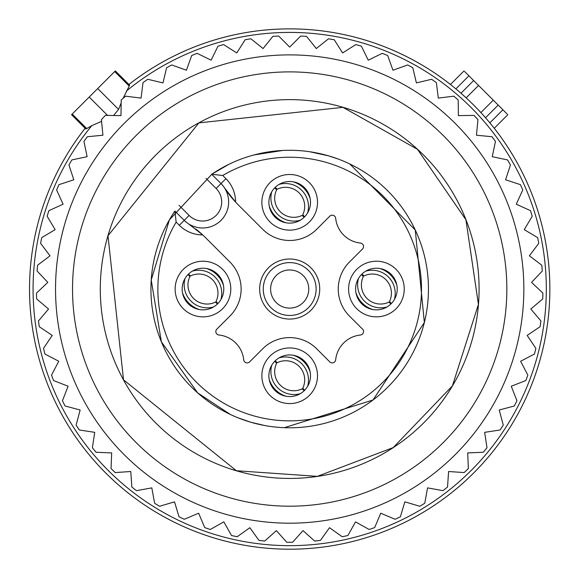 <?xml version="1.0" encoding="UTF-8"?>
<svg xmlns="http://www.w3.org/2000/svg" width="578" height="578" viewBox="0 0 578 578"><rect width="100%" height="100%" fill="white"/><g stroke="black" fill="none" stroke-linecap="round" stroke-linejoin="round"><path stroke-width="0.87" d="M128.554 85.414L129.573 85.125L129.212 86.071L123.128 98.296M121.149 102.978L118.569 109.415L97.711 88.557L115.362 70.906L114.704 71.564L129.212 86.071M113.613 115.506L118.569 109.415M126.307 91.143A256.625 256.625 0 0 1 535.936 216.786A256.625 256.625 0 0 1 361.944 535.279A256.625 256.625 0 0 1 91.801 125.657L101.576 121.351M539.339 362.283A260.172 260.172 0 0 0 128.93 84.482A260.172 260.172 0 0 1 539.339 215.789A260.172 260.172 0 0 1 362.941 538.682A260.172 260.172 0 0 1 85.132 128.28M91.801 125.657L86.729 128.562L85.782 128.916L86.071 127.904M107.58 115.419L89.214 97.053L97.711 88.557M89.214 97.053L71.556 114.704L72.214 114.047L86.729 128.562M303.031 177.894A27.823 27.823 0 0 1 314.107 215.652A27.823 27.823 0 0 1 276.349 226.735A27.823 27.823 0 0 1 265.273 188.977A27.823 27.823 0 0 1 303.031 177.894M299.671 184.05A20.815 20.815 0 0 1 307.958 212.292A20.815 20.815 0 0 1 279.716 220.579A20.815 20.815 0 0 1 271.429 192.337A20.815 20.815 0 0 1 299.671 184.05M178.551 275.699A27.823 27.823 0 0 1 216.309 264.623A27.823 27.823 0 0 1 227.385 302.381A27.823 27.823 0 0 1 189.627 313.457A27.823 27.823 0 0 1 178.551 275.699M184.7 279.058A20.815 20.815 0 0 1 212.95 270.771A20.815 20.815 0 0 1 221.237 299.014A20.815 20.815 0 0 1 192.987 307.301A20.815 20.815 0 0 1 184.7 279.058M276.349 400.178A27.823 27.823 0 0 1 265.273 362.42A27.823 27.823 0 0 1 303.031 351.345A27.823 27.823 0 0 1 314.107 389.102A27.823 27.823 0 0 1 276.349 400.178M279.716 394.03A20.815 20.815 0 0 1 271.429 365.78A20.815 20.815 0 0 1 299.671 357.493A20.815 20.815 0 0 1 307.958 385.743A20.815 20.815 0 0 1 279.716 394.03M400.829 302.381A27.823 27.823 0 0 1 363.078 313.457A27.823 27.823 0 0 1 351.995 275.699A27.823 27.823 0 0 1 389.753 264.623A27.823 27.823 0 0 1 400.829 302.381M394.68 299.014A20.815 20.815 0 0 1 366.438 307.301A20.815 20.815 0 0 1 358.15 279.058A20.815 20.815 0 0 1 386.393 270.771A20.815 20.815 0 0 1 394.68 299.014M304.093 262.679A30.034 30.034 0 0 0 263.337 274.637A30.034 30.034 0 0 0 275.294 315.393A30.034 30.034 118.6 0 0 316.05 303.436A30.034 30.034 118.6 0 0 304.093 262.679M302.366 265.844A26.429 26.429 0 0 0 266.494 276.363A26.429 26.429 0 0 0 277.021 312.236A26.429 26.429 118.6 0 0 312.886 301.709A26.429 26.429 118.6 0 0 302.366 265.844M298.84 272.296A19.081 19.081 0 0 0 272.946 279.889A19.081 19.081 0 0 0 280.547 305.784A19.081 19.081 0 0 0 306.434 298.183A19.081 19.081 0 0 0 298.84 272.296M184.216 220.355A26.017 26.017 0 0 0 188.45 223.787L202.712 234.914A104.069 104.069 0 0 1 205.392 237.5L229.95 262.058A38.155 38.155 0 0 1 229.95 316.022L216.851 329.113A3.468 3.468 0 0 0 218.954 335.023A27.751 27.751 0 0 1 243.706 359.776A3.468 3.468 0 0 0 249.617 361.879L262.708 348.78A38.155 38.155 0 0 1 316.672 348.78L329.771 361.879A3.468 3.468 0 0 0 335.674 359.776A27.751 27.751 0 0 1 360.434 335.023A3.468 3.468 0 0 0 362.529 329.113L349.43 316.022A38.155 38.155 0 0 1 349.43 262.058L362.529 248.959A3.468 3.468 0 0 0 360.434 243.056A27.751 27.751 0 0 1 335.674 218.296A3.468 3.468 0 0 0 329.771 216.201L316.672 229.3A38.155 38.155 0 0 1 262.708 229.3L238.15 204.735A104.069 104.069 0 0 1 224.437 187.799L235.571 202.062A32.953 32.953 0 0 0 225.919 178.66L221.013 183.566A26.017 26.017 0 0 1 188.45 223.787A26.017 26.017 0 0 1 184.216 220.355L174.917 211.057L176.138 222.089L179.31 225.261L189.122 215.45L179.014 205.342M225.919 178.66L222.747 175.488L211.714 174.267L221.013 183.566A26.017 26.017 0 0 1 224.437 187.799M223.166 410.806A138.756 138.756 0 0 1 174.917 211.057A138.756 138.756 0 0 0 223.166 410.806A138.756 138.756 0 0 0 411.464 355.564A138.756 138.756 0 0 0 356.214 167.266A138.756 138.756 0 0 1 411.464 355.564A138.756 138.756 0 0 1 223.166 410.806M211.714 174.267A138.756 138.756 0 0 1 356.214 167.266A138.756 138.756 0 0 0 211.714 174.267M179.31 225.261A32.953 32.953 0 0 0 202.712 234.914A104.069 104.069 0 0 0 195.754 228.982M216.75 302.229A19.081 19.081 0 0 1 216.158 302.821M189.187 275.843A19.081 19.081 0 0 1 189.779 275.251M182.467 292.641A26.017 25.996 45 0 0 199.367 309.541M185.039 278.466A23.084 23.062 45 0 0 213.542 306.969M217.48 303.963L215.37 302.135A19.081 19.06 45 0 1 189.873 276.638L188.045 274.528M206.57 268.539A26.017 25.996 45 0 1 223.469 285.438M192.395 271.111A23.084 23.062 45 0 1 220.897 299.614M188.457 274.116L190.567 275.937A19.081 19.06 45 0 1 216.064 301.434L217.892 303.544M303.479 388.951A19.081 19.081 0 0 1 302.879 389.543M275.908 362.572A19.081 19.081 0 0 1 276.501 361.98M269.189 379.363A26.017 25.996 45 0 0 286.088 396.262M271.761 365.188A23.084 23.062 45 0 0 300.264 393.69M304.201 390.685L302.092 388.857A19.081 19.06 45 0 1 276.595 363.36L274.767 361.25M293.292 355.26A26.017 25.996 45 0 1 310.191 372.16M279.116 357.833A23.084 23.062 45 0 1 307.619 386.335M275.186 360.838L277.296 362.666A19.081 19.06 45 0 1 302.793 388.163L304.613 390.266M390.201 302.229A19.081 19.081 0 0 1 389.608 302.821M362.63 275.843A19.081 19.081 0 0 1 363.222 275.251M355.918 292.641A26.017 25.996 45 0 0 372.81 309.541M358.49 278.466A23.084 23.062 45 0 0 386.985 306.969M390.923 303.963L388.813 302.135A19.081 19.06 45 0 1 363.316 276.638L361.488 274.528M380.021 268.539A26.017 25.996 45 0 1 396.913 285.438M365.845 271.111A23.084 23.062 45 0 1 394.34 299.614M361.907 274.116L364.017 275.937A19.081 19.06 45 0 1 389.514 301.434L391.342 303.544M303.479 215.507A19.081 19.081 0 0 1 302.879 216.1M275.908 189.122A19.081 19.081 0 0 1 276.501 188.529M269.189 205.92A26.017 25.996 45 0 0 286.088 222.812M271.761 191.744A23.084 23.062 45 0 0 300.264 220.24M304.201 217.241L302.092 215.413A19.081 19.06 45 0 1 276.595 189.916L274.767 187.807M293.292 181.817A26.017 25.996 45 0 1 310.191 198.709M279.116 184.389A23.084 23.062 45 0 1 307.619 212.885M275.186 187.388L277.296 189.216A19.081 19.06 45 0 1 302.793 214.713L304.613 216.822M289.694 47.078L278.661 36.046A253.229 253.229 0 0 0 272.83 36.371L263.077 48.552L250.895 38.798A253.229 253.229 0 0 0 245.137 39.759L236.778 52.938L223.599 44.585A253.229 253.229 0 0 0 217.978 46.175L211.129 60.191L197.112 53.335A253.229 253.229 0 0 0 191.701 55.531L186.427 70.22L171.745 64.953A253.229 253.229 0 0 0 166.608 67.734L162.982 82.907L147.809 79.287A253.229 253.229 0 0 0 143.012 82.618L141.075 98.101L125.592 96.172A253.229 253.229 0 0 0 121.192 100.001L120.975 115.607L105.369 115.39A253.229 253.229 0 0 0 101.417 119.689L102.92 135.223L87.386 136.726A253.229 253.229 0 0 0 83.933 141.429L87.133 156.703L71.86 159.904A253.229 253.229 0 0 0 68.941 164.961L73.803 179.787L58.978 184.649A253.229 253.229 0 0 0 56.63 189.996L63.096 204.2L48.892 210.659A253.229 253.229 0 0 0 47.15 216.237L55.141 229.639L41.732 237.63A253.229 253.229 0 0 0 40.612 243.36L50.026 255.801L37.584 265.215A253.229 253.229 0 0 0 37.1 271.039L47.822 282.367L36.493 293.097A253.229 253.229 0 0 0 36.652 298.934L48.559 309.02L38.473 320.927A253.229 253.229 0 0 0 39.275 326.707L52.222 335.421L43.509 348.368A253.229 253.229 0 0 0 44.94 354.032L58.768 361.264L51.529 375.093A253.229 253.229 0 0 0 53.573 380.562L68.11 386.234L62.438 400.771A253.229 253.229 0 0 0 65.076 405.98L80.147 410.019L76.108 425.09A253.229 253.229 0 0 0 79.309 429.981L94.727 432.337L92.372 447.762A253.229 253.229 0 0 0 96.085 452.263L111.677 452.914L111.034 468.505A253.229 253.229 0 0 0 115.217 472.573L130.787 471.504L131.856 487.066A253.229 253.229 0 0 0 136.466 490.657L151.819 487.875L154.601 503.228A253.229 253.229 0 0 0 159.579 506.285L174.534 501.834L178.985 516.79A253.229 253.229 0 0 0 184.266 519.282L198.637 513.213L204.713 527.584A253.229 253.229 0 0 0 210.233 529.484L223.852 521.869L231.467 535.488A253.229 253.229 0 0 0 237.168 536.76L249.869 527.692L258.937 540.394A253.229 253.229 0 0 0 264.738 541.037L276.363 530.626L286.775 542.251A253.229 253.229 0 0 0 292.613 542.251L303.024 530.626L314.642 541.037A253.229 253.229 0 0 0 320.45 540.394L329.518 527.692L342.212 536.76A253.229 253.229 0 0 0 347.913 535.488L355.528 521.869L369.147 529.484A253.229 253.229 0 0 0 374.674 527.584L380.743 513.213L395.114 519.282A253.229 253.229 0 0 0 400.395 516.79L404.853 501.834L419.809 506.285A253.229 253.229 0 0 0 424.779 503.228L427.561 487.875L442.914 490.657A253.229 253.229 0 0 0 447.524 487.066L448.6 471.504L464.163 472.573A253.229 253.229 0 0 0 468.353 468.505L467.703 452.914L483.295 452.263A253.229 253.229 0 0 0 487.008 447.762L484.653 432.337L500.078 429.981A253.229 253.229 0 0 0 503.272 425.09L499.233 410.019L514.304 405.98A253.229 253.229 0 0 0 516.942 400.771L511.27 386.234L525.807 380.562A253.229 253.229 0 0 0 527.851 375.093L520.619 361.264L534.44 354.032A253.229 253.229 0 0 0 535.878 348.368L527.158 335.421L540.105 326.707A253.229 253.229 0 0 0 540.907 320.927L530.821 309.02L542.728 298.934A253.229 253.229 0 0 0 542.894 293.097L531.558 282.367L542.28 271.039A253.229 253.229 0 0 0 541.803 265.215L529.354 255.801L538.768 243.36A253.229 253.229 0 0 0 537.648 237.63L524.246 229.639L532.23 216.237A253.229 253.229 0 0 0 530.488 210.659L516.284 204.2L522.75 189.996A253.229 253.229 0 0 0 520.41 184.649L505.577 179.787L510.439 164.961A253.229 253.229 0 0 0 507.52 159.904L492.254 156.703L495.454 141.429A253.229 253.229 0 0 0 491.994 136.726L476.46 135.223L477.963 119.689A253.229 253.229 0 0 0 474.011 115.39L458.405 115.607L458.195 100.001A253.229 253.229 0 0 0 453.788 96.172L438.305 98.101L436.376 82.618A253.229 253.229 0 0 0 431.578 79.287L416.398 82.907L412.779 67.734A253.229 253.229 0 0 0 407.642 64.953L392.953 70.22L387.686 55.531A253.229 253.229 0 0 0 382.275 53.335L368.258 60.191L361.402 46.175A253.229 253.229 0 0 0 355.781 44.585L342.602 52.938L334.25 39.759A253.229 253.229 0 0 0 328.492 38.798L316.311 48.552L306.557 36.371A253.229 253.229 0 0 0 300.726 36.046L289.694 47.078M177.432 83.55A234.155 234.155 0 0 1 495.18 176.781A234.155 234.155 0 0 1 401.948 494.53A234.155 234.155 0 0 1 84.2 401.298A234.155 234.155 0 0 1 177.432 83.55M480.26 393.148A217.155 217.155 0 0 0 393.799 98.47A217.155 217.155 0 0 0 99.12 184.931A217.155 217.155 0 0 0 185.581 479.61A217.155 217.155 0 0 0 480.26 393.148M455.912 379.84A189.403 189.403 0 0 0 380.497 122.818A189.403 189.403 0 0 0 123.475 198.232A189.403 189.403 0 0 0 198.89 455.254A189.403 189.403 0 0 0 455.912 379.84M489.869 122.854L502.918 109.798L498.185 105.073L485.513 117.746L484.162 116.214M460.984 93.217L473.657 80.544L460.984 93.217L462.516 94.568M480.867 112.573L493.28 100.167L464.683 71.564M502.918 109.798L507.166 114.047M485.513 117.746L498.185 105.073L493.28 100.167M221.013 183.566L216.107 188.471A19.081 19.081 0 0 1 216.107 215.45A19.081 19.081 0 0 1 189.122 215.45M216.107 188.471L205.999 178.364M222.747 175.488A131.82 131.82 0 0 1 405.373 352.233A131.82 131.82 0 0 1 226.497 404.723A131.82 131.82 0 0 1 176.138 222.089M466.15 97.855L478.562 85.45M455.876 88.86L468.931 75.812M129.573 85.125L115.362 70.906M85.775 128.923L71.556 114.704M343 107.349L417.497 149.326L465.933 219.799L478.418 304.396L452.415 385.858L393.228 447.574L317.344 476.359L236.38 470.73L123.519 379.818L107.999 235.737L198.897 122.876L343 107.349M309.562 151.711L328.759 155.894L338.274 159.066M349.842 163.993L415.271 230.015L424.346 322.531L372.991 400.012L284.246 427.691M264.825 425.553L250.628 422.186L237.739 417.706M230.362 414.469L197.654 392.874L161.356 341.8L151.234 279.954L169.347 219.972L212.003 174.065L229.018 164.246M254.11 154.918L282.823 150.453M450.45 84.482L464.026 70.906M494.248 128.28L507.824 114.704"/></g></svg>
